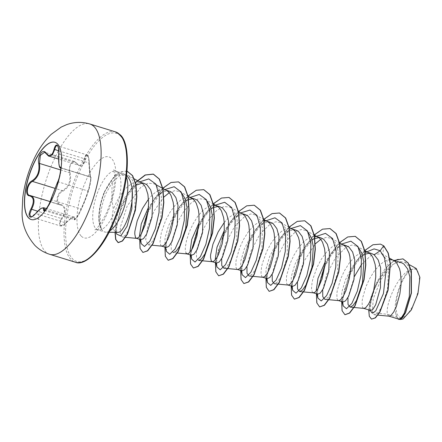 <?xml version="1.0" encoding="UTF-8"?>
<svg xmlns="http://www.w3.org/2000/svg" width="442" height="442" viewBox="0 0 442 442"><rect width="100%" height="100%" fill="white"/><g stroke="black" fill="none" stroke-linecap="round" stroke-linejoin="round"><path stroke-width="0.33" stroke-dasharray="2.21 1.66" d="M54.996 142.318A40.399 14.962 107.1 0 1 55.079 142.346A40.399 14.962 107.1 0 1 57.565 143.871A40.399 14.962 107.1 0 1 56.289 189.005A40.399 14.962 107.1 0 1 31.283 219.563A40.399 14.962 107.1 0 1 31.2 219.536M74.908 218.569C73.941 222.249 79.251 214.635 81.229 209.508C84.505 202.32 86.941 196.033 88.544 190.646C89.781 187.48 91.676 176.513 90.803 177.579C90.185 177.27 89.671 172.413 89.267 163.015C89.207 159.341 88.665 156.844 87.654 155.518C86.538 154.739 85.72 155.899 85.201 159.004C83.82 166.651 80.869 168.087 76.344 163.319C73.295 158.407 67.991 166.037 70.024 172.391C71.792 181.143 69.355 187.436 62.698 191.27C57.454 193.193 55.559 204.165 60.432 204.342C66.096 206.21 66.609 211.061 61.974 218.889C60.095 221.972 59.615 224.155 60.532 225.442C61.747 226.243 63.587 225.392 66.04 222.89C72.471 216.779 75.422 215.342 74.908 218.569A0.586 0.525 14.3 0 1 74.173 218.718L74.317 217.414L73.991 217.066M61.974 218.889L61.35 218.53C65.162 212.768 65.471 208.458 62.278 205.591L29.614 195.381L59.885 204.674C54.775 204.535 56.814 192.74 62.322 190.612C68.792 187.005 71.118 181.01 69.3 172.629L69.941 164.507L74.228 161.385L79.422 165.485L82.853 164.231L84.538 158.761C85.179 155.424 86.096 154.175 87.301 155.009C88.389 156.429 88.925 159.114 88.908 163.07C89.395 172.087 89.881 176.712 90.378 176.949L90.577 177.109C91.179 178.165 89.185 188.132 87.947 190.999A0.586 0.503 17.9 0 0 88.544 190.646M49.062 156.131L44.554 152.241L74.234 161.38L76.322 162.982A0.586 0.392 -36.8 0 1 76.344 163.319M57.576 182.054A0.586 0.497 -153.2 0 1 58.129 181.811L87.947 190.999C86.521 196.16 84.201 202.149 80.974 208.972L77.394 216.171L74.311 219.674L44.631 210.53L47.802 207.083L51.161 199.784C53.515 192.706 55.841 186.717 58.129 181.811C59.659 178.982 61.698 169.109 60.847 167.949L60.56 167.756C59.2 167.28 58.714 162.656 59.095 153.882C59.261 149.954 58.808 147.297 57.731 145.899L87.301 155.009M60.847 167.949L90.577 177.109M416.751 270.056A25.321 9.376 -72.9 0 0 400.341 286.013A25.321 9.376 -72.9 0 0 398.723 316.533A25.321 9.376 -72.9 0 0 415.132 300.577A25.321 9.376 -72.9 0 0 416.751 270.056M109.804 230.89A30.658 11.354 107.1 0 1 105.925 232.183A30.658 11.354 107.1 0 1 104.715 231.995A30.658 11.354 107.1 0 1 102.826 230.834A30.658 11.354 107.1 0 1 101.406 228.812L101.594 228.956C98.494 222.685 100.599 206.397 106.179 192.961L112.66 181.723C111.417 189.85 111.649 198.988 113.345 209.138A27.371 10.138 -72.9 0 0 114.881 231.177A27.371 10.138 -72.9 0 0 116.561 232.21A27.371 10.138 -72.9 0 0 117.644 232.382M101.406 228.812L101.301 228.779C97.494 222.254 98.936 205.795 104.527 192.392C107.295 185.679 110.66 180.574 114.616 177.087A30.658 11.354 107.1 0 1 122.771 173.402A30.658 11.354 107.1 0 1 123.876 173.927A30.658 11.354 107.1 0 1 124.655 174.557A30.658 11.354 107.1 0 1 126.357 177.181M144.49 183.535L142.097 183.192M136.07 185.121L133.257 187.137L125.285 196.817L119.025 209.497L115.638 221.702L115.55 230.105L116.163 231.569L117.202 232.404M141.368 182.739L137.921 181.789L135.401 182.06L132.749 183.038L127.279 186.96L124.572 189.784L119.489 196.756L117.213 200.701L113.345 209.138M396.933 317.19L395.701 313.207C392.932 301.405 401.784 275.101 410.469 269.708C397.469 274.499 384.7 306.45 387.579 314.312L396.933 317.19A27.371 10.138 -72.9 0 0 397.861 318.378A27.371 10.138 -72.9 0 0 397.911 318.422L398.75 319.168M383.838 245.89L382.805 254.575L386.601 259.885L388.667 268.178L387.49 289.383L381.231 307.881L377.562 313.146L374.402 314.792L372.313 312.643L387.579 314.312L387.999 315.339L389.181 316.19M401.33 262.675L396.082 262.752L390.347 265.846L379.324 279.129L373.844 289.814M370.319 300.549L369.716 309.162L370.705 310.522M393.855 260.542L393.159 260.161M389.905 259.592L385.242 260.846L379.772 264.764L374.446 270.891L369.705 278.51L365.91 286.753L362.55 298.245L362.114 301.4L362.23 306.124L362.749 307.555L363.932 308.411M371.728 253.553L369.335 253.216M365.219 254.167L360.026 257.542L351.782 267.41L345.335 280.101L341.821 292.112L341.627 300.101L342.064 301.184L342.986 301.98M368.606 252.763L367.91 252.376M365.07 251.813L362.639 252.089L359.992 253.062L354.523 256.984L349.197 263.106L344.456 270.725L340.66 278.968L337.301 290.466L336.865 293.615L336.981 298.344L337.5 299.775L338.683 300.626M346.478 245.78L340.892 246.023L334.782 249.758L325.246 261.725M316.803 293.913L316.378 292.322L316.815 293.405L317.732 294.201M343.357 244.984L339.915 244.034L337.395 244.304L334.743 245.282L332.019 246.934L326.566 252.028L321.478 259.001L317.168 267.051L312.837 279.123L312.052 282.681L311.511 288.488L312.251 291.996L313.301 292.836M321.229 237.995L318.837 237.658M314.721 238.603L309.527 241.978L301.284 251.852L294.836 264.531L291.322 276.548L291.129 284.543L291.565 285.62L292.488 286.422M318.107 237.199L317.411 236.818M314.373 236.249L312.146 236.525L309.494 237.503L304.024 241.42L298.698 247.548L293.958 255.167L290.162 263.41L286.803 274.902L286.366 278.057L286.482 282.781L287.002 284.217L288.184 285.068M295.98 230.216L290.405 230.464L284.283 234.199L276.035 244.067L269.581 256.763L266.078 268.764L265.885 276.764L266.316 277.841L267.239 278.637M292.858 229.42L289.416 228.475L286.897 228.746L284.245 229.724L281.521 231.37L276.068 236.47L270.979 243.443L266.675 251.487L262.338 263.559L261.553 267.123L261.012 272.929L261.752 276.438L262.935 277.289M270.736 222.431L265.156 222.68L259.034 226.42L250.796 236.277L244.338 248.973L240.829 260.973L240.63 268.985L241.067 270.062L241.989 270.863M267.609 221.641L266.913 221.254M264.078 220.691L261.647 220.967L258.995 221.939L253.526 225.862L248.2 231.984L243.459 239.603L239.663 247.846L236.304 259.344L235.868 262.493L235.984 267.222L236.503 268.653L237.685 269.504M245.487 214.652L239.912 214.9L233.785 218.641L224.249 230.602M215.812 262.791L215.387 261.205L215.818 262.283L216.74 263.078M242.36 213.862L238.918 212.911L236.398 213.182L233.746 214.16L228.276 218.083L224.249 222.503M220.232 206.878L217.845 206.536M213.917 207.403L208.536 210.862L198.999 222.823M190.563 255.012L190.137 253.421L190.568 254.498L191.491 255.294M213.58 205.127L211.149 205.403L208.497 206.381L203.027 210.298L197.701 216.425L192.961 224.044L189.17 232.288L186.59 240.221L185.369 246.934L185.27 249.586L186.005 253.095M194.988 199.093L192.59 198.751M188.668 199.618L183.286 203.077L175.043 212.939L168.59 225.635L165.081 237.652L164.888 245.642L165.319 246.719L166.242 247.52M191.861 198.298L188.419 197.353L185.9 197.624L183.248 198.602L180.524 200.248L175.071 205.348L169.988 212.32L165.678 220.365L161.341 232.437L160.021 241.807L160.755 245.316L161.943 246.166M169.739 191.309L164.153 191.563L158.037 195.298L148.501 207.259M140.064 239.453L139.639 237.857L140.07 238.94L140.992 239.735M166.612 190.519L163.17 189.568L159.573 190.159M158.424 190.618L155.275 192.469L152.529 194.74L148.501 199.16M372.313 312.643L373.247 298.82L380.982 279.333L393.076 264.388L399.303 261.399L404.784 262.178L408.872 266.559L411.347 274.001L411.104 294.123L405.629 312.411L402.275 317.737L399.413 319.439L398.397 318.886L400.242 319.522L399.413 319.439M410.469 269.708L416.281 268.521M370.219 310.997L371.302 298.151M373.451 291.383L379.324 279.129M368.744 309.919L371.103 296.864L376.86 281.979L385.032 268.824L394.115 260.454M398.275 319.019L397.911 318.422M371.711 319.19L369.319 315.671L369.12 307.792L375.755 284.847L389.12 264.576L396.441 259.471L403.032 258.89M399.198 319.577L397.916 318.455M112.66 181.723L120.511 175.137L128.07 175.413L132.517 180.192L135.186 188.309L134.86 210.049L128.942 229.586L125.351 235.227L122.279 237.023L120.274 234.359L120.296 227.381L127.191 206.005L140.794 187.27L148.059 183.143L154.446 183.811L158.8 188.541L161.38 196.585L160.905 218.155L154.877 237.514L151.236 243.089L148.109 244.851L145.716 239.68L147.711 226.79L154.208 210.74L163.833 197.121M169.225 192.718L174.794 190.651L179.695 191.59L181.85 193.253M177.386 253.017L173.358 252.636L171.264 249.951L171.203 242.962L177.927 221.547L184.132 210.9L191.331 202.795L198.574 198.701L204.944 199.37L207.099 201.038M198.607 260.415L196.513 257.741L196.452 250.741L203.171 229.332L209.381 218.685L216.569 210.585L223.818 206.486L230.194 207.154L234.542 211.878L237.122 219.923L236.652 241.487L230.63 260.846L226.984 266.432L223.856 268.2M221.685 258.658L225.873 242.978L234.575 226.542L245.47 215.768L250.769 213.972L255.443 214.934L259.791 219.657L262.371 227.696L261.902 249.26L255.874 268.637L252.233 274.217L249.106 275.979M246.934 266.443L251.122 250.752L259.83 234.315L270.719 223.547L276.018 221.751L280.687 222.718L285.04 227.437L287.626 235.487L287.151 257.056L281.123 276.416L277.482 281.996L274.349 283.758M272.184 274.222L276.372 258.537L285.068 242.105L295.963 231.332L301.256 229.542L305.941 230.492L308.102 232.172M297.433 282.002L303.245 262.443L315.124 244.012M320.721 239.404L326.279 237.337L331.185 238.282L335.533 243.001L338.119 251.034L337.649 272.603L331.622 291.98L327.981 297.554L324.848 299.322M322.682 289.781L326.87 274.101L335.572 257.664L346.473 246.885L351.76 245.1L356.434 246.056L358.6 247.735M347.926 297.56L354.49 276.388M361.694 264.239L372.17 254.421L381.684 253.835L382.805 254.575M126.887 176.021L125.865 175.231L120.517 174.098L114.616 177.087M366.882 251.813L364.457 253.708L355.909 263.791L348.804 277.095L344.213 290.77L342.71 301.897M341.633 244.034L339.207 245.923L331.445 254.852L324.754 266.625M317.848 288.83L317.461 294.118M316.113 236.442L313.958 238.15L305.411 248.227L298.306 261.531L293.72 275.211L292.212 286.339M291.134 228.47L288.714 230.365L280.167 240.448L273.057 253.752L268.471 267.427L266.968 278.554M265.614 220.878L263.46 222.586L254.918 232.669L247.807 245.973L243.222 259.647L241.719 270.775M240.636 212.911L238.216 214.801L229.669 224.884L222.558 238.188L217.972 251.868L216.47 262.996M215.387 205.127L212.961 207.027L205.198 215.95L198.513 227.724M191.601 249.929L191.22 255.216M189.872 197.535L187.717 199.243L178.132 210.939L170.584 226.293L166.507 241.128L166.413 251.399M164.888 189.568L160.186 193.629M159.197 194.684L148.015 212.16M141.103 234.37L140.722 239.652M139.374 181.977L137.28 183.629L127.86 195.37L120.578 210.342L116.694 224.481L116.583 234.05M364.65 250.603L356.246 261.189L349.103 274.675L341.677 301.577M339.567 242.658L331.113 253.233L323.909 266.758L316.428 293.797M314.317 234.879L305.864 245.448L298.659 258.979L291.179 286.018M289.068 227.1L280.615 237.669L273.41 251.2L265.929 278.239M263.819 219.32L255.365 229.89L248.166 243.42L240.68 270.454M238.57 211.541L230.116 222.111L222.917 235.636L215.431 262.675M213.32 203.756L204.867 214.326L197.668 227.857L190.182 254.896M188.071 195.977L179.618 206.547L172.419 220.077L164.932 247.117M162.822 188.198L154.368 198.767L147.169 212.298L139.683 239.332M136.18 181.905L127.959 193.198L121.241 206.862L114.997 232.337M127.014 171.142L119.953 171.789L114.898 175.297L104.422 191.684L106.179 192.961M380.573 244.15L372.866 244.94L364.368 251.155L356.125 261.774L349.136 275.139L341.887 301.643L342.241 310.643L345.003 314.732M355.329 236.371L347.594 237.172L339.064 243.426L330.798 254.117L323.809 267.548L316.616 294.085L317.036 303.024L319.859 306.986M330.075 228.591L322.34 229.392L313.814 235.652L305.549 246.343L298.554 259.774L291.372 286.305L291.786 295.245L294.61 299.206M304.831 220.812L297.096 221.613L288.571 227.868L280.3 238.558L273.311 251.99L266.123 278.526L266.537 287.46L269.36 291.422M279.576 213.027L271.841 213.834L263.316 220.088L255.051 230.779L248.061 244.211L240.873 270.747L241.288 279.681L244.111 283.642M254.332 205.248L246.597 206.049L238.072 212.304L229.801 222.995L222.812 236.426L215.624 262.968L216.039 271.902L218.862 275.863M229.078 197.469L221.343 198.27L212.817 204.53L204.552 215.221L197.563 228.647L190.375 255.183L190.789 264.123L193.613 268.084M203.834 189.69L196.126 190.474L187.629 196.684L179.386 207.309L172.397 220.674L165.142 247.177L165.501 256.178L168.258 260.266M178.579 181.905L170.85 182.712L162.319 188.966L154.054 199.657L147.064 213.088L139.876 239.625L140.291 248.559L143.114 252.52M136.49 181.861L128.252 193.132L121.5 206.801L115.207 232.337M127.058 171.153L120.086 171.888L115.058 175.413L104.632 191.751A30.399 11.26 107.1 0 0 101.594 228.956M395.701 313.207A27.222 10.083 -72.9 0 0 403.071 318.964M101.301 228.779A30.399 11.26 107.1 0 1 104.422 191.684L104.527 192.392M58.742 153.882L89.278 163.026L90.378 176.949A0.586 0.58 -131 0 1 90.803 177.579M86.864 154.733C87.527 155.904 88.516 153.275 89.278 163.026L89.267 163.015M58.769 150.816L84.538 158.761A0.586 0.282 -172.4 0 1 85.201 159.004M46.04 153.529A0.586 0.42 147.2 0 0 46.283 153.678L76.101 162.866A0.586 0.392 -36.8 0 1 76.322 162.982C78.516 165.142 79.549 165.971 79.422 165.485L58.604 159.07M70.024 172.391L69.3 172.629L60.659 169.96M62.698 191.27A0.586 0.37 66.2 0 0 62.322 190.612L54.935 188.336M60.432 204.342A0.586 0.448 -81.3 0 1 59.885 204.674M66.04 222.89L60.41 225.945L59.432 223.354L61.35 218.53L37.669 211.237M74.317 217.414C73.532 216.348 70.67 218.149 65.731 222.834L35.913 213.646L40.493 209.033L43.636 207.712M50.869 199.331A0.586 0.359 -162.5 0 0 51.161 199.784L80.974 208.972A0.586 0.37 23.4 0 1 81.229 209.508M60.521 167.656L90.461 176.933C90.919 176.761 91.085 177.513 90.947 179.176L88.538 190.673L81.245 209.48C79.162 213.978 77.543 216.889 76.389 218.21C75.195 219.635 74.499 220.122 74.311 219.674L74.173 218.718L45.427 209.862M73.996 217.066L73.029 217.337C72.295 217.829 71.206 217.851 66.035 222.95C63.77 225.326 61.897 226.321 60.41 225.945L30.835 216.834L35.581 213.558M49.659 254.299A68.184 25.255 107.1 0 1 45.46 251.725A68.184 25.255 107.1 0 1 47.614 175.557A68.184 25.255 107.1 0 1 89.82 123.975M115.489 131.887A68.184 25.255 -72.9 0 0 73.289 183.469A68.184 25.255 -72.9 0 0 71.134 259.636A68.184 25.255 -72.9 0 0 75.333 262.211M120.307 135.854A67.018 24.824 -72.9 0 0 76.88 178.098A67.018 24.824 -72.9 0 0 72.587 258.885A67.018 24.824 -72.9 0 0 116.019 216.641A67.018 24.824 -72.9 0 0 120.307 135.854M95.908 228.707A30.658 11.354 -72.9 0 0 97.798 229.862A30.658 11.354 -72.9 0 0 116.771 206.674A30.658 11.354 -72.9 0 0 117.738 172.43A30.658 11.354 -72.9 0 0 115.854 171.269A30.658 11.354 -72.9 0 0 96.881 194.458A30.658 11.354 -72.9 0 0 95.908 228.707M81.372 236.238A42.344 15.685 -72.9 0 0 108.815 209.547A42.344 15.685 -72.9 0 0 111.522 158.501A42.344 15.685 -72.9 0 0 84.085 185.192A42.344 15.685 -72.9 0 0 81.372 236.238M122.771 173.402L115.854 171.269L113.362 169.634L113.561 170.071C113.997 170.772 115.506 176.214 113.876 187.69C112.39 197.254 109.566 206.414 105.411 215.16C99.671 225.205 96.141 230.089 94.82 229.812L97.798 229.862L104.715 231.995M109.119 232.238L105.925 232.183M140.672 182.353L139.926 182.126M342.661 244.597L341.915 244.371M292.162 229.039L291.422 228.807M241.669 213.475L240.923 213.248M191.171 197.917L190.425 197.685M404.784 262.178L409.22 264.625M117.08 232.37L116.561 232.21M128.07 175.408L134.296 178.839M122.279 237.023L125.561 237.332M154.446 183.811L156.258 184.811M148.109 244.857L152.136 245.238M179.695 191.59L188.121 196.237M204.944 199.37L213.37 204.016M230.194 207.154L238.619 211.795M255.443 214.934L263.868 219.58M280.692 222.713L289.118 227.359M305.941 230.492L314.146 235.017M331.191 238.277L339.616 242.918M356.44 246.056L364.644 250.581M381.684 253.835L389.662 258.233M374.402 314.792L377.943 315.129M125.865 175.231L123.876 173.927M360.026 257.542L364.457 253.708M341.627 300.101L342.053 301.698M339.207 245.923L334.782 249.758M313.958 238.15L309.527 241.978M291.554 286.134L291.129 284.543M288.714 230.365L284.283 234.199M266.305 278.355L265.88 276.764M263.46 222.586L259.034 226.42M241.056 270.576L240.63 268.985M238.216 214.801L233.785 218.635M212.961 207.027L208.536 210.856M187.717 199.243L183.286 203.077M165.314 247.233L164.888 245.642M162.468 191.463L158.037 195.298M137.28 183.629L133.252 187.126M116.141 232.354L115.55 230.105M370.031 310.317L369.716 309.162M50.073 201.574L59.405 204.563M90.279 176.988L60.587 167.838M73.991 217.061L46.454 208.574"/><path stroke-width="0.66" d="M31.2 219.536A40.399 14.962 107.1 0 1 28.796 218.039A40.399 14.962 107.1 0 1 30.034 173.015A40.399 14.962 107.1 0 1 54.996 142.318M57.399 143.821A40.399 14.962 107.1 0 1 56.128 188.949A40.399 14.962 107.1 0 1 31.122 219.514A40.399 14.962 107.1 0 1 28.636 217.989A40.399 14.962 107.1 0 1 29.912 172.855A40.399 14.962 107.1 0 1 54.913 142.296A40.399 14.962 107.1 0 1 57.399 143.821M46.023 153.186C49.498 157.396 52.178 156.092 54.057 149.274C54.985 145.738 56.095 144.435 57.388 145.346C58.532 146.843 58.985 149.694 58.742 153.893C58.443 162.291 58.913 166.695 60.14 167.109C61.803 166.104 59.631 178.656 57.537 182.159L50.902 199.276C49.222 205.486 43.15 214.177 43.614 209.712C43.46 206.519 40.78 207.828 35.57 213.63C33.012 216.657 31.05 217.707 29.68 216.779C28.603 215.309 29.001 212.724 30.885 209.027C34.498 201.668 34.034 197.265 29.487 195.828C24.459 195.778 26.642 183.226 32.095 180.767C37.537 177.104 39.752 171.391 38.741 163.639C37.045 156.396 43.117 147.694 46.023 153.186A0.586 0.42 147.2 0 0 46.04 153.529C48.095 155.755 49.101 156.617 49.062 156.131L52.427 154.882L54.72 149.573C55.521 146.274 56.526 145.048 57.731 145.899M46.454 208.574L43.636 207.707L44.134 208.116L44.46 210.392M46.04 153.529L44.548 152.236L40.371 155.374L39.482 163.435C40.454 171.546 38.128 177.546 32.504 181.424C27.316 183.684 25.277 195.397 30.067 195.486L32.1 196.292C34.824 198.944 34.636 203.298 31.537 209.342L29.807 214.237L30.829 216.829C31.316 217.442 32.901 216.348 35.581 213.558L35.57 213.63M109.119 232.238L117.644 232.382A27.371 10.138 -72.9 0 0 118.5 232.31C124.268 231.619 133.661 207.635 132.291 190.59C131.705 183.717 129.904 178.861 126.887 176.021M126.357 177.181A30.658 11.354 107.1 0 1 124.594 206.044A30.658 11.354 107.1 0 1 109.804 230.89M148.501 199.16L142.462 208.48L137.219 220.79L134.871 231.37L134.771 234.022L135.506 237.531L136.291 238.282L140.992 239.735L143.545 238.597L146.645 234.028L152.004 217.199L152.744 197.541L150.645 189.784L146.937 184.8L144.49 183.535L140.672 182.353M142.097 183.192L136.07 185.121M136.429 238.332L138.495 237.636L141.213 234.194L145.291 224.569L148.087 211.619L148.639 202.596L147.888 194.347L145.772 187.723L144.219 185.237L142.374 183.391L134.296 178.839M373.844 289.814L370.319 300.549M377.943 315.129L389.181 316.19L390.982 315.439L393.7 311.997L396.496 306.079L399.866 293.936L401.004 284.875L401.126 280.399L400.375 272.15L399.485 268.587L396.712 263.04L394.861 261.2L389.662 258.233M392.413 259.929L389.905 259.592M389.043 316.174L398.75 319.168L401.192 317.997L404.181 313.395L409.325 296.521L409.856 276.786L407.651 268.985L403.833 263.962L401.33 262.675L393.159 260.161M363.799 308.394L370.705 310.527L372.954 309.284L375.733 304.632L380.479 287.62L380.606 267.78L378.203 259.929L374.175 254.824L371.728 253.553L367.91 252.376M369.335 253.216L365.219 254.167M358.6 247.735L362.031 253.614L363.81 262.123L362.423 282.908L356.456 300.56L353.031 305.544L350.097 307.102L363.932 308.411L365.733 307.66L368.451 304.218L369.866 301.538L373.672 290.51L375.755 277.09L375.672 268.344L375.125 264.371L373.009 257.747L371.462 255.261L369.611 253.421L364.644 250.581M367.164 252.15L365.07 251.813M338.55 300.615L342.981 301.98L345.534 300.842L348.633 296.267L353.998 279.443L354.733 259.78L352.633 252.028L348.926 247.045L346.478 245.78L342.661 244.597M325.246 261.725L318.008 278.327L316.146 291.013M328.876 299.704L338.683 300.626L340.484 299.88L343.202 296.438L345.998 290.521L349.368 278.372L350.506 269.311L350.628 264.841L349.876 256.587L348.987 253.028L346.213 247.481L344.362 245.636L339.616 242.918M313.301 292.836L317.732 294.201L320.284 293.063L323.384 288.493L328.743 271.664L329.489 252.012L327.389 244.255L323.677 239.266L321.229 237.995L317.411 236.818M318.837 237.658L314.721 238.603M313.174 292.797L315.234 292.101L317.953 288.654L322.036 279.029L324.826 266.084L325.378 257.056L324.627 248.807L322.511 242.183L320.964 239.702L319.118 237.857L314.146 235.017M316.671 236.586L314.373 236.249M288.051 285.051L292.488 286.422L295.046 285.272L298.135 280.709L303.494 263.891L304.234 244.222L302.14 236.47L298.427 231.481L295.98 230.216L292.162 229.039M278.377 284.14L288.184 285.068L289.985 284.322L292.703 280.874L295.499 274.957L298.875 262.813L300.007 253.752L300.129 249.277L299.378 241.028L298.488 237.465L295.715 231.917L293.869 230.078L289.118 227.359M267.239 278.637L269.791 277.499L272.891 272.924L278.25 256.095L278.985 236.442L276.891 228.685L273.178 223.702L270.736 222.431L266.913 221.254M253.128 276.361L262.935 277.289L264.736 276.537L267.454 273.095L270.25 267.178L273.626 255.034L274.758 245.967L274.88 241.498L274.128 233.249L273.239 229.685L270.465 224.138L268.62 222.298L263.868 219.58M266.172 221.028L264.078 220.691M237.553 269.493L241.989 270.858L244.548 269.714L247.636 265.145L252.995 248.327L253.741 228.674L251.642 220.912L247.934 215.923L245.487 214.652L241.669 213.475M224.249 230.602L217 247.238L215.155 259.935M227.879 268.581L237.685 269.504L239.487 268.758L242.205 265.316L245.001 259.399L248.376 247.249L249.509 238.188L249.631 233.719L248.879 225.464L247.99 221.906L245.216 216.359L243.371 214.514L238.619 211.795M224.249 222.503L218.21 231.823L212.967 244.133L210.619 254.714L210.519 257.366L211.254 260.874L212.436 261.725L214.237 260.979L216.956 257.531L218.376 254.852L222.182 243.824L224.26 230.409L224.177 221.657L223.63 217.685L221.514 211.061L219.967 208.58L218.121 206.734L216.005 205.58L213.58 205.127M212.177 261.675L216.74 263.078L219.293 261.935L222.387 257.371L227.752 240.542L228.492 220.878L226.392 213.127L222.685 208.143L220.232 206.878L215.674 205.464M217.845 206.536L213.917 207.403M198.999 222.823L191.745 239.487L189.911 252.183M191.491 255.294L194.049 254.15L197.143 249.586L202.502 232.757L203.243 213.099L201.143 205.348L197.436 200.359L194.988 199.093L191.171 197.917M192.59 198.751L188.668 199.618M186.005 253.095L187.187 253.946L188.994 253.2L191.706 249.752L193.126 247.072L196.933 236.045L199.01 222.63L198.928 213.878L198.386 209.906L196.27 203.281L194.718 200.801L192.872 198.955L188.121 196.237M161.805 246.15L166.242 247.52L168.789 246.382L171.888 241.807L177.248 225.006L177.993 205.337L175.894 197.568L172.187 192.579L169.739 191.309L165.175 189.905M148.501 207.259L141.263 223.862L139.407 236.553M152.136 245.238L161.943 246.166L163.744 245.415L165.065 244.028L167.877 239.293L170.54 232.348L172.629 223.912L173.761 214.845L173.678 206.099L173.137 202.127L171.021 195.502L169.468 193.016L167.623 191.176L156.258 184.811M159.573 190.159L158.424 190.618M400.237 319.516L403.071 318.964L411.347 309.936L417.95 293.654L419.9 277.361L416.281 268.521L409.22 264.625M117.08 232.37L118.5 232.31M374.175 254.824L380.186 250.719L384.457 257.813L386.336 268.515L383.429 293.549L375.755 310.831L372.308 313.223L370.031 310.317M371.302 298.151L373.451 291.383M366.882 251.813L374.076 248.896L380.186 250.719L383.628 245.824L388.043 252.962L390.198 263.73L387.888 290.195L379.717 312.069L375.225 317.815L371.501 319.124L369.285 316.273L368.744 309.919M394.115 260.454L402.927 258.857L408.038 262.913L411.182 270.858L411.215 293.074L405.308 312.792L401.817 318.157L398.988 319.511L398.275 319.019M383.838 245.89L380.468 244.117L383.838 245.89L388.253 253.028L390.413 263.797L388.098 290.261L379.927 312.135L375.435 317.875L371.501 319.124M403.032 258.89L408.248 262.979L411.392 270.918L411.425 293.14L405.518 312.853L402.027 318.218L398.988 319.511M163.833 197.121L169.225 192.718M181.85 193.253L185.286 199.143L187.065 207.652L185.684 228.437L179.712 246.095L176.286 251.073L173.358 252.636M207.099 201.038L210.536 206.911L212.315 215.436L210.933 236.216L204.961 253.874L201.535 258.863L198.607 260.415L202.397 260.774M227.647 268.559L223.856 268.2L221.773 265.565L221.685 258.658M252.89 276.338L249.106 275.979L247.023 273.338L246.934 266.443M278.14 284.118L274.349 283.758L272.272 281.118L272.184 274.222M308.102 232.172L311.533 238.039L313.312 246.564L311.93 267.333L305.963 284.991L302.532 289.98L299.599 291.543L297.521 288.902L297.433 282.002M315.124 244.012L320.721 239.404M328.638 299.682L324.848 299.322L322.771 296.687L322.682 289.781M350.097 307.102L348.014 304.461L347.926 297.56M354.49 276.388L361.694 264.239M342.71 301.897L343.158 305.864L346.484 308.737L351.838 303.455L357.313 291.212L360.992 274.974L361.407 258.73L357.921 246.47L350.909 241.177L341.633 244.034M324.754 266.625L317.848 288.83M317.461 294.118L317.909 298.085L321.257 300.952L326.627 295.61L332.113 283.278L335.776 266.957L336.13 250.691L332.561 238.503L325.456 233.365L316.113 236.442M292.212 286.339L292.659 290.3L295.991 293.173L301.339 287.897L306.814 275.653L310.494 259.41L310.908 243.166L307.428 230.912L300.411 225.613L291.134 228.47M266.968 278.554L267.41 282.521L270.758 285.388L276.128 280.051L281.62 267.719L285.278 251.399L285.631 235.133L282.062 222.945L274.957 217.807L265.614 220.878M241.719 270.775L242.161 274.742L245.492 277.615L250.841 272.333L256.321 260.089L259.995 243.851L260.41 227.608L256.929 215.348L249.912 210.055L240.636 212.911M216.47 262.996L216.912 266.957L220.243 269.83L225.591 264.554L231.072 252.31L234.746 236.072L235.161 219.823L231.68 207.569L224.663 202.27L215.387 205.127M198.513 227.724L191.601 249.929M191.22 255.216L191.662 259.178L195.01 262.051L200.386 256.708L205.873 244.376L209.53 228.055L209.884 211.79L206.32 199.602L199.215 194.463L189.872 197.535M165.314 247.233L166.413 251.399L169.745 254.272L175.093 248.99L180.574 236.746L184.248 220.508L184.662 204.265L181.181 192.01L174.165 186.712L164.888 189.568M160.186 193.629L159.197 194.684M148.015 212.16L141.103 234.37M140.722 239.652L141.164 243.619L144.512 246.487L149.888 241.15L155.374 228.812L159.032 212.497L159.385 196.231L155.822 184.043L148.716 178.905L139.374 181.977M116.141 232.354L116.583 234.05L120.782 235.978L127.058 226.265L131.849 208.856L132.291 190.59M380.468 244.117L372.954 244.752L364.65 250.603M341.677 301.577L342.053 310.671L344.898 314.698L349.467 313.008L354.854 305.825L363.849 279.769L365.611 264.714L364.766 251.227L361.202 241.288L355.224 236.337L347.788 236.934L339.567 242.658M316.428 293.797L316.809 302.892L319.649 306.919L324.218 305.223L329.605 298.046L338.6 271.985L340.362 256.929L339.517 243.437L335.953 233.503L329.97 228.558L322.538 229.155L314.317 234.879M291.179 286.018L291.56 295.112L294.4 299.14L298.969 297.444L304.356 290.267L313.35 264.211L315.113 249.15L314.273 235.663L310.704 225.729L304.726 220.779L297.289 221.376L289.068 227.1M265.929 278.239L266.311 287.328L269.15 291.361L273.725 289.665L279.106 282.482L288.101 256.426L289.864 241.365L289.018 227.879L285.455 217.945L279.471 212.994L272.04 213.597L263.819 219.32M240.68 270.454L241.061 279.548L243.901 283.576L248.47 281.885L253.857 274.709L262.852 248.653L264.614 233.591L263.775 220.105L260.211 210.165L254.227 205.215L246.791 205.812L238.57 211.541M215.431 262.675L215.812 271.769L218.652 275.797L223.227 274.101L228.608 266.924L237.608 240.862L239.371 225.807L238.525 212.315L234.956 202.381L228.973 197.436L221.541 198.033L213.32 203.756M190.182 254.896L190.563 263.99L193.403 268.018L197.977 266.322L203.359 259.145L212.353 233.089L214.121 218.033L213.276 204.541L209.712 194.607L203.729 189.657L196.292 190.253L188.071 195.977M164.932 247.117L165.314 256.205L168.153 260.239L172.728 258.542L178.109 251.36L187.11 225.304L188.872 210.243L188.027 196.756L184.458 186.822L178.474 181.872L171.043 182.474L162.822 188.198M139.683 239.332L140.064 248.426L142.904 252.454L147.479 250.763L152.86 243.586L161.86 217.53L163.623 202.469L162.778 188.983L159.214 179.043L153.23 174.093L145.12 174.982L136.18 181.905M114.997 232.337L115.633 239.442L118.069 242.575L122.274 240.962L127.174 234.254L135.197 210.304L136.655 196.635L135.755 184.491L132.44 175.59L127.014 171.142M345.003 314.732L349.677 313.074L355.064 305.892L364.059 279.836L365.821 264.78L364.976 251.288L361.412 241.354L355.329 236.371M319.649 306.919L324.428 305.289L329.815 298.112L338.81 272.051L340.572 256.99L339.727 243.503L336.163 233.569L330.075 228.591M294.4 299.14L299.179 297.51L304.566 290.333L313.56 264.277L315.323 249.216L314.483 235.73L310.914 225.79L304.831 220.812M269.15 291.361L273.935 289.731L279.316 282.548L288.317 256.493L290.079 241.431L289.228 227.945L285.665 218.005L279.576 213.027M243.901 283.576L248.686 281.952L254.067 274.769L263.062 248.713L264.83 233.658L263.985 220.166L260.421 210.232L254.332 205.248M218.652 275.797L223.437 274.167L228.818 266.99L237.818 240.929L239.581 225.868L238.735 212.381L235.166 202.447L229.078 197.469M193.403 268.018L198.187 266.388L203.569 259.211L212.569 233.155L214.331 218.094L213.486 204.607L209.922 194.668L203.834 189.69M168.258 260.266L172.938 258.609L178.319 251.426L187.32 225.37L189.082 210.309L188.237 196.823L184.668 186.883L178.579 181.905M142.904 252.454L147.689 250.829L153.07 243.647L162.07 217.591L163.833 202.535L162.988 189.043L159.424 179.109L153.44 174.159L145.379 175.026L136.49 181.861M115.207 232.337L115.837 239.487L118.279 242.641L122.489 241.017L127.401 234.299L135.418 210.298L136.865 196.618L135.948 184.474L132.611 175.596L127.058 171.153M60.14 167.109A0.586 0.575 72.6 0 0 60.56 167.756L60.587 167.838M30.067 195.486A0.586 0.475 97.5 0 0 29.995 195.463L50.073 201.574M57.537 182.159A0.586 0.497 -153.2 0 1 57.576 182.054L50.869 199.331C49.012 206.022 43.741 212.177 44.581 210.519L44.631 210.53M57.283 145.617C57.361 144.484 59.3 148.96 58.725 153.888L58.742 153.882M54.057 149.274L58.769 150.816M60.659 169.96L39.482 163.435L38.741 163.639M54.935 188.336L32.504 181.424A0.586 0.398 -118 0 1 32.095 180.767M29.614 195.381L29.995 195.463A0.586 0.475 97.5 0 0 29.487 195.828M37.669 211.237L30.885 209.027M45.427 209.862L44.36 209.53A0.586 0.519 -175.9 0 0 43.614 209.712M89.82 123.975A68.184 25.255 107.1 0 1 94.013 126.55A68.184 25.255 107.1 0 1 91.859 202.723A68.184 25.255 107.1 0 1 49.659 254.299L75.333 262.211A68.184 25.255 -72.9 0 0 117.533 210.635A68.184 25.255 -72.9 0 0 119.688 134.462A68.184 25.255 -72.9 0 0 115.489 131.887L89.82 123.975C81.914 121.672 74.151 121.909 66.515 124.699L61.184 127.097L51.2 134.351C43.736 141.6 37.642 150.645 32.912 161.485C27.702 173.253 24.31 185.375 22.752 197.834L22.1 212.077C21.757 223.945 26.067 235.094 35.023 245.525C39.178 249.614 44.056 252.537 49.659 254.299M115.489 131.887L120.091 134.705C130.931 143.462 129.622 182.988 116.152 216.53C104.61 247.586 85.499 266.858 75.333 262.211M267.239 278.642L262.802 277.272M191.491 255.299L186.927 253.89M125.561 237.332L136.694 238.382M177.386 253.017L187.187 253.946M213.37 204.016L217.11 206.077M202.629 260.802L212.436 261.725M299.599 291.543L303.389 291.897M303.626 291.919L313.433 292.847M342.053 301.698L343.158 305.864M317.909 298.085L316.803 293.913M292.659 290.3L291.554 286.134M267.41 282.521L266.305 278.355M242.161 274.742L241.056 270.576M216.912 266.957L215.812 262.791M191.662 259.178L190.563 255.012M141.164 243.619L140.064 239.453M58.604 159.07L49.073 156.131M60.676 167.75L60.521 167.656C61.427 166.938 59.366 179.806 57.576 182.054M58.725 153.888L58.858 163.546C59.234 166.579 59.725 167.982 60.327 167.756M35.581 213.558C40.062 208.502 40.222 209.11 41.493 208.165L43.636 207.707"/></g></svg>
